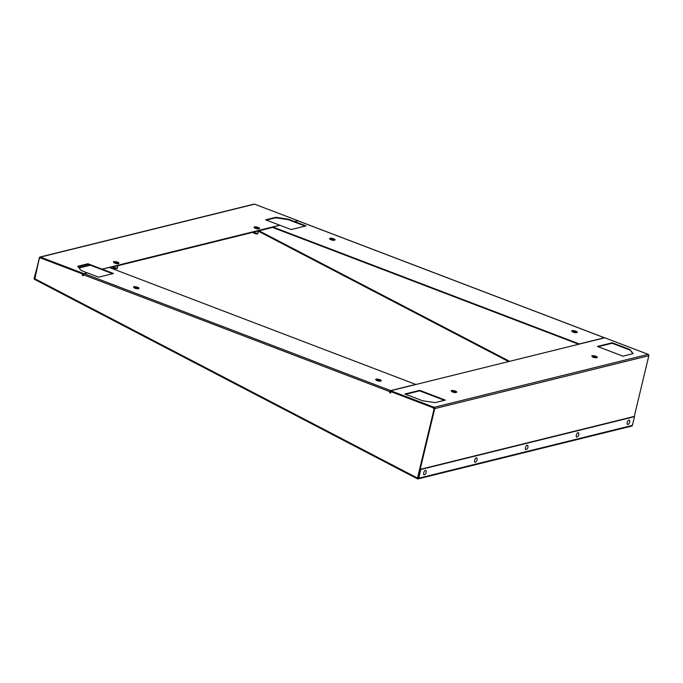 <?xml version="1.0" encoding="UTF-8"?>
<svg xmlns="http://www.w3.org/2000/svg" width="683" height="683" viewBox="0 0 683 683"><rect width="100%" height="100%" fill="white"/><g stroke="black" fill="none" stroke-linecap="round" stroke-linejoin="round"><path stroke-width="1.02" d="M133.8 287.389A2.484 0.64 13.5 0 0 135.003 288.252A2.484 0.64 13.5 0 0 138.547 288.644M375.974 379.799A2.484 0.64 13.5 0 0 377.178 380.662A2.484 0.64 13.5 0 0 380.73 381.054M572.03 331.332A2.484 0.64 13.5 0 0 573.233 332.186A2.484 0.64 13.5 0 0 576.853 332.484M329.855 238.913A2.484 0.64 13.5 0 0 331.05 239.776A2.484 0.64 13.5 0 0 334.679 240.075M102.211 269.196L113.48 273.499L98.651 277.161L87.381 272.859L84.197 273.644L390.667 390.591L415.716 384.401L109.246 267.454L102.211 269.196L102.091 269.683L112.627 273.704M390.599 392.87L389.942 392.614L390.608 391.069M604.592 337.837A1.042 0.452 110.9 0 0 604.498 337.761A1.042 0.452 110.9 0 0 604.361 337.761L579.312 343.95L272.841 227.004L272.722 227.499L578.68 344.249M272.841 227.004L279.885 225.262L291.154 229.565L305.984 225.902L294.706 221.599L294.586 222.095L305.13 226.116M83.249 275.591L82.336 275.403L82.669 274.028L40.399 257.892L39.281 258.541L34.696 279.398L34.474 278.562L417.279 477.972L417.501 478.809L417.526 478.262M433.816 409.091L433.167 407.777L434.072 409.023L417.501 478.809A1.042 0.905 76.1 0 0 418.713 478.211L420.805 469.486L420.369 469.323L418.278 478.04A0.521 0.452 76.1 0 1 417.672 478.339L417.279 477.972M433.167 407.777L390.898 391.641L433.423 407.708M390.667 390.591A1.042 0.452 110.9 0 0 389.925 391.701L389.686 392.682L390.565 393.015L390.898 391.641M82.336 275.403L83.215 275.736L83.454 274.754A1.042 0.452 -69.1 0 1 84.197 273.644M82.592 275.334L82.925 273.96L40.399 257.892M434.072 409.023L417.535 477.912L418.201 478.211M420.369 469.323L634.055 416.485L634.498 416.656L632.407 425.372A1.042 0.905 76.1 0 1 631.775 426.055L418.081 478.885M34.406 279.159A1.042 0.905 76.1 0 1 34.15 278.126L36.558 269.29M634.498 416.656L420.805 469.486M294.706 221.599L297.89 220.814A1.042 0.452 -69.1 0 1 298.027 220.814A1.042 0.452 -69.1 0 1 298.13 220.908M87.236 272.893L81.046 270.442L77.725 266.276L87.945 263.749L87.825 264.244L101.963 269.64L102.083 269.145L87.945 263.749M78.033 266.669L87.825 264.244M87.253 272.807L83.778 274.003M294.612 222.009L294.578 221.548L297.942 220.805M83.872 273.652L40.451 257.081A1.042 0.905 -103.9 0 0 39.332 257.73L34.517 278.391M83.71 274.122L40.331 257.576A0.521 0.452 -103.9 0 0 39.776 257.892L39.674 258.311M78.81 267.642L89.678 264.953M39.964 257.047L254.067 204.115A1.042 0.905 76.1 0 1 254.554 204.149L297.967 220.711M294.578 221.548L288.371 219.183L275.847 217.296L265.619 219.824L279.757 225.219L102.083 269.145M118.27 263.664A2.484 0.64 -166.5 0 1 115.649 263.39A2.484 0.64 -166.5 0 1 113.771 262.383M258.857 228.899A2.484 0.64 -166.5 0 1 256.099 228.592A2.484 0.64 -166.5 0 1 254.349 227.541M288.371 219.183L288.252 219.67L294.467 222.043M288.252 219.67L275.727 217.783L266.353 220.105M272.748 227.413L109.861 267.685M275.847 217.296L275.727 217.783M451.489 391.18A2.484 0.64 13.5 0 0 453.247 392.221A2.484 0.64 13.5 0 0 456.005 392.537M592.076 356.415A2.484 0.64 13.5 0 0 593.834 357.465A2.484 0.64 13.5 0 0 596.583 357.772A2.484 0.64 13.5 0 0 596.831 357.67M629.846 349.483L633.175 353.649L622.947 356.176L597.412 346.426L612.233 342.764L629.846 349.483L632.748 353.751M612.233 342.764L612.113 343.25L629.726 349.978M418.073 478.091L434.747 408.613A1.042 0.905 -103.9 0 0 434.106 407.299L390.693 390.727L390.574 391.222L433.987 407.785A0.521 0.452 -103.9 0 1 434.311 408.443L417.629 477.921L418.278 478.04M390.693 390.727L604.788 337.795L648.201 354.357A1.042 0.905 76.1 0 1 648.85 355.681L634.234 416.553M419.729 390.36L404.908 394.023L422.521 400.742L435.045 402.629L445.273 400.101L419.729 390.36L419.618 390.847L444.42 400.315M598.146 346.708L612.113 343.25M405.642 394.304L419.618 390.847M117.143 268.41A2.237 0.581 -166.5 0 1 117.092 268.496A2.237 0.581 -166.5 0 1 115.086 268.513A2.237 0.581 -166.5 0 1 112.908 267.625A2.237 0.581 -166.5 0 1 112.806 267.463A2.237 0.581 -166.5 0 1 112.797 267.369M117.391 267.804A2.348 0.606 -166.5 0 1 117.391 267.881L117.305 268.248A2.348 0.606 -166.5 0 1 117.254 268.334A2.348 0.606 -166.5 0 1 115.137 268.359A2.348 0.606 -166.5 0 1 112.849 267.42A2.348 0.606 -166.5 0 1 112.738 267.249A2.348 0.606 -166.5 0 1 112.729 267.155L112.772 266.959M114.565 262.323A1.827 0.478 -166.5 0 1 114.479 262.118A1.827 0.478 -166.5 0 1 116.016 262.007A1.827 0.478 -166.5 0 1 117.946 262.767A1.827 0.478 -166.5 0 1 118.031 262.972A1.827 0.478 -166.5 0 1 116.486 263.083A1.827 0.478 -166.5 0 1 114.565 262.323M118.859 262.887A2.826 0.734 -166.5 0 1 118.851 263.373A2.826 0.734 -166.5 0 1 116.247 263.296A2.826 0.734 -166.5 0 1 113.651 262.204A2.826 0.734 -166.5 0 1 113.566 262.101A2.826 0.734 -166.5 0 1 115.529 261.657A2.826 0.734 -166.5 0 1 118.859 262.887M117.92 265.696L117.425 267.736A2.348 0.606 -166.5 0 1 117.177 267.932A2.348 0.606 -166.5 0 1 115 267.779A2.348 0.606 -166.5 0 1 112.985 266.925A2.348 0.606 -166.5 0 1 112.977 266.916L113.079 267.01A2.237 0.581 -166.5 0 1 113.062 266.993A2.237 0.581 -166.5 0 0 114.983 267.821A2.237 0.581 -166.5 0 0 117.058 267.967L117.177 267.932M117.391 267.881A2.348 0.606 -166.5 0 1 115.41 268.026A2.348 0.606 -166.5 0 1 112.934 267.053A2.348 0.606 -166.5 0 1 112.849 266.942M627.814 424.484A2.348 1.016 110.9 0 0 627.993 424.416A3.167 3.167 0 0 0 629.504 420.455A2.348 1.016 110.9 0 0 628.872 420.071A2.348 1.016 110.9 0 0 627.19 422.564A2.348 1.016 110.9 0 0 627.814 424.484M576.947 437.06A2.348 1.016 110.9 0 0 577.126 436.992A3.167 3.167 0 0 0 578.638 433.031A2.348 1.016 110.9 0 0 578.006 432.646A2.348 1.016 110.9 0 0 576.324 435.139A2.348 1.016 110.9 0 0 576.947 437.06M526.081 449.636A2.348 1.016 110.9 0 0 526.26 449.568A3.167 3.167 0 0 0 527.771 445.606A2.348 1.016 110.9 0 0 527.139 445.222A2.348 1.016 110.9 0 0 525.458 447.715A2.348 1.016 110.9 0 0 526.081 449.636M475.214 462.22A2.348 1.016 110.9 0 0 475.394 462.143A3.167 3.167 0 0 0 476.905 458.182A2.348 1.016 110.9 0 0 476.273 457.798A2.348 1.016 110.9 0 0 474.591 460.291A2.348 1.016 110.9 0 0 475.214 462.22M424.339 474.796A2.348 1.016 110.9 0 0 424.527 474.719A3.167 3.167 0 0 0 426.038 470.758A2.348 1.016 110.9 0 0 425.407 470.374A2.348 1.016 110.9 0 0 423.725 472.867A2.348 1.016 110.9 0 0 424.339 474.796M455.399 392.033A1.827 0.478 -166.5 0 1 453.367 391.735A1.827 0.478 -166.5 0 1 452.206 390.992A1.827 0.478 -166.5 0 1 452.573 390.804A1.827 0.478 -166.5 0 1 454.613 391.103A1.827 0.478 -166.5 0 1 455.766 391.846A1.827 0.478 -166.5 0 1 455.399 392.033M451.805 390.48A2.826 0.734 -166.5 0 1 455.288 391.052A2.826 0.734 -166.5 0 1 456.585 392.247A2.826 0.734 -166.5 0 1 456.167 392.358A2.826 0.734 -166.5 0 1 453.384 392.016A2.826 0.734 -166.5 0 1 451.301 390.975A2.826 0.734 -166.5 0 1 451.805 390.48M596.216 357.218A1.827 0.478 -166.5 0 1 594.167 357.038A1.827 0.478 -166.5 0 1 592.793 356.236A1.827 0.478 -166.5 0 1 592.929 356.108A1.827 0.478 -166.5 0 1 594.978 356.278A1.827 0.478 -166.5 0 1 596.353 357.089A1.827 0.478 -166.5 0 1 596.216 357.218M592.041 355.8A2.826 0.734 -166.5 0 1 595.559 356.176A2.826 0.734 -166.5 0 1 597.173 357.482A2.826 0.734 -166.5 0 1 597.104 357.516A2.826 0.734 -166.5 0 1 594.312 357.346A2.826 0.734 -166.5 0 1 591.879 356.219A2.826 0.734 -166.5 0 1 592.041 355.8M257.73 233.654A2.237 0.581 -166.5 0 1 257.679 233.74A2.237 0.581 -166.5 0 1 255.971 233.808A2.237 0.581 -166.5 0 1 253.393 232.707A2.237 0.581 -166.5 0 1 253.384 232.604M257.978 233.048A2.348 0.606 -166.5 0 1 257.978 233.125L257.892 233.492A2.348 0.606 -166.5 0 1 257.841 233.577A2.348 0.606 -166.5 0 1 256.04 233.654A2.348 0.606 -166.5 0 1 253.325 232.493A2.348 0.606 -166.5 0 1 253.316 232.391L253.359 232.203M256.501 227.234A1.827 0.478 -166.5 0 1 258.618 228.216A1.827 0.478 -166.5 0 1 257.184 228.335A1.827 0.478 -166.5 0 1 255.058 227.362A1.827 0.478 -166.5 0 1 256.501 227.234M257.363 228.643A2.826 0.734 -166.5 0 1 254.153 227.345A2.826 0.734 -166.5 0 1 256.313 226.935A2.826 0.734 -166.5 0 1 258.917 227.755A2.826 0.734 -166.5 0 1 259.438 228.609A2.826 0.734 -166.5 0 1 257.363 228.643M258.507 230.931L258.012 232.98A2.348 0.606 -166.5 0 1 257.764 233.168A2.348 0.606 -166.5 0 1 256.159 233.142A2.348 0.606 -166.5 0 1 253.572 232.16A2.348 0.606 -166.5 0 1 253.564 232.152M257.696 233.185A2.237 0.581 -166.5 0 1 257.645 233.202A2.237 0.581 -166.5 0 1 256.125 233.176A2.237 0.581 -166.5 0 1 253.666 232.254A2.237 0.581 -166.5 0 1 253.624 232.211M257.978 233.125A2.348 0.606 -166.5 0 1 256.125 233.287A2.348 0.606 -166.5 0 1 253.436 232.186M333.765 239.767A1.827 0.478 -166.5 0 1 331.725 239.477A1.827 0.478 -166.5 0 1 330.563 238.734A1.827 0.478 -166.5 0 1 330.931 238.546A1.827 0.478 -166.5 0 1 332.971 238.837A1.827 0.478 -166.5 0 1 334.124 239.588A1.827 0.478 -166.5 0 1 333.765 239.767M330.162 238.213A2.826 0.734 -166.5 0 1 333.646 238.785A2.826 0.734 -166.5 0 1 334.943 239.981A2.826 0.734 -166.5 0 1 334.533 240.1A2.826 0.734 -166.5 0 1 331.742 239.759A2.826 0.734 -166.5 0 1 329.658 238.717A2.826 0.734 -166.5 0 1 330.162 238.213M575.94 332.177A1.827 0.478 -166.5 0 1 573.899 331.887A1.827 0.478 -166.5 0 1 572.747 331.144A1.827 0.478 -166.5 0 1 573.114 330.956A1.827 0.478 -166.5 0 1 575.146 331.255A1.827 0.478 -166.5 0 1 576.307 331.998A1.827 0.478 -166.5 0 1 575.94 332.177M572.345 330.623A2.826 0.734 -166.5 0 1 575.829 331.195A2.826 0.734 -166.5 0 1 577.126 332.399A2.826 0.734 -166.5 0 1 576.708 332.51A2.826 0.734 -166.5 0 1 573.925 332.169A2.826 0.734 -166.5 0 1 571.833 331.127A2.826 0.734 -166.5 0 1 572.345 330.623M380.115 380.602A1.827 0.478 -166.5 0 1 378.066 380.422A1.827 0.478 -166.5 0 1 376.692 379.62A1.827 0.478 -166.5 0 1 376.828 379.492A1.827 0.478 -166.5 0 1 378.877 379.663A1.827 0.478 -166.5 0 1 380.252 380.474A1.827 0.478 -166.5 0 1 380.115 380.602M375.94 379.185A2.826 0.734 -166.5 0 1 379.458 379.56A2.826 0.734 -166.5 0 1 381.071 380.866A2.826 0.734 -166.5 0 1 381.003 380.901A2.826 0.734 -166.5 0 1 378.211 380.73A2.826 0.734 -166.5 0 1 375.787 379.603A2.826 0.734 -166.5 0 1 375.94 379.185M137.932 288.183A1.827 0.478 -166.5 0 1 135.883 288.013A1.827 0.478 -166.5 0 1 134.517 287.202A1.827 0.478 -166.5 0 1 134.653 287.073A1.827 0.478 -166.5 0 1 136.702 287.244A1.827 0.478 -166.5 0 1 138.068 288.055A1.827 0.478 -166.5 0 1 137.932 288.183M133.757 286.775A2.826 0.734 -166.5 0 1 137.274 287.15A2.826 0.734 -166.5 0 1 138.888 288.457A2.826 0.734 -166.5 0 1 138.828 288.491A2.826 0.734 -166.5 0 1 136.028 288.32A2.826 0.734 -166.5 0 1 133.603 287.184A2.826 0.734 -166.5 0 1 133.757 286.775M389.925 391.701L83.454 274.754M509.595 361.324L259.036 230.803M90.361 265.209L79.091 267.992M508.622 361.572L258.43 231.238M632.407 425.372L418.713 478.211M604.361 337.761L297.89 220.814M40.63 257.687L39.776 257.892M254.554 204.149L40.451 257.081M434.747 408.613L648.85 355.681M648.201 354.357L434.106 407.299M34.534 279.381L417.339 478.792M604.498 337.761L298.027 220.814"/></g></svg>

